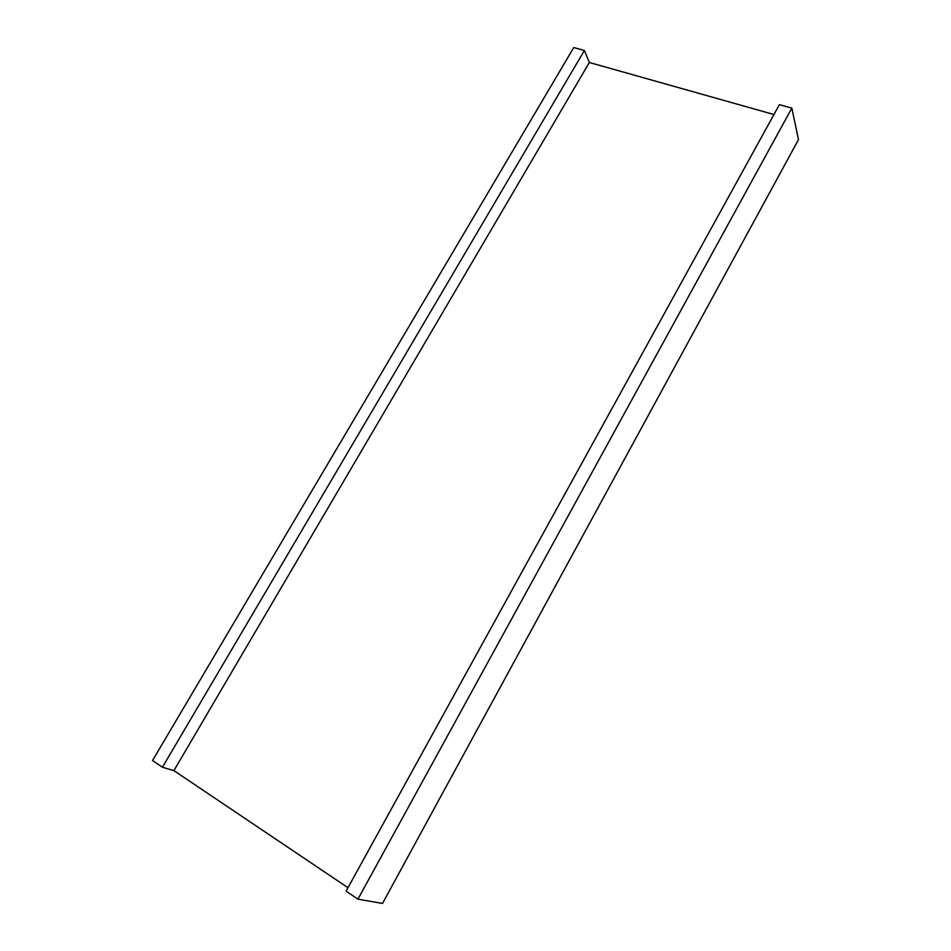 <?xml version="1.0" encoding="UTF-8"?>
<svg xmlns="http://www.w3.org/2000/svg" width="951" height="951" viewBox="0 0 951 951"><rect width="100%" height="100%" fill="white"/><g stroke="black" fill="none" stroke-linecap="round" stroke-linejoin="round"><path stroke-width="1.43" d="M357.933 899.147L382.516 903.45L798.483 139.631L791.85 108.117L779.392 104.658L346.081 891.146L357.933 899.147L791.85 108.117M773.959 114.536L589.358 62.493L584.389 50.498L162.431 767.231L173.902 770.607L589.358 62.493M173.902 770.607L347.983 887.711M584.389 50.498L573.762 47.55L152.517 760.538L162.431 767.231"/></g></svg>
